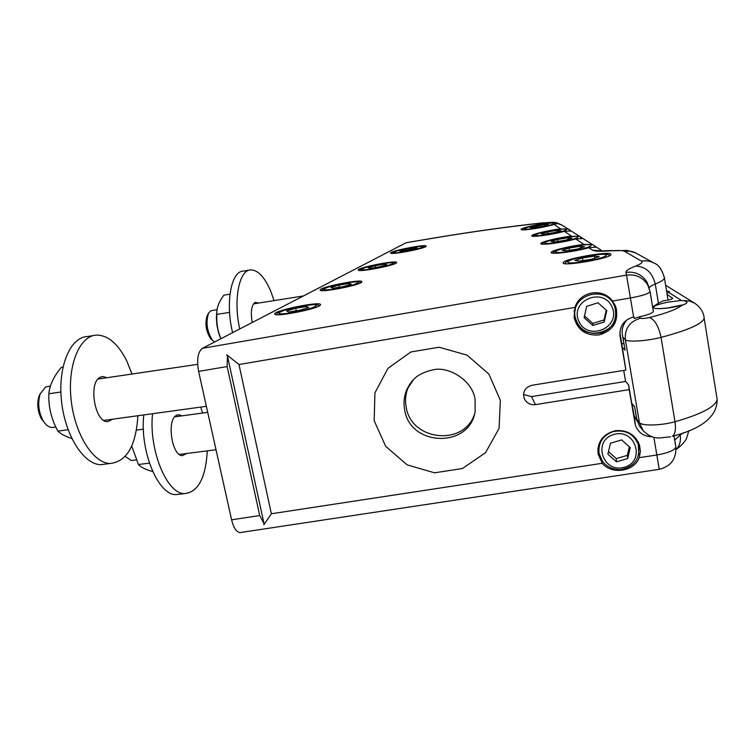 <?xml version="1.0" encoding="UTF-8"?>
<svg xmlns="http://www.w3.org/2000/svg" width="755" height="755" viewBox="0 0 755 755"><rect width="100%" height="100%" fill="white"/><g stroke="black" fill="none" stroke-linecap="round" stroke-linejoin="round"><path stroke-width="1.13" d="M634.294 318.506L633.992 316.873L634.294 318.506L638.994 316.94L640.542 318.204C642.033 318.723 644.997 318.506 649.442 317.544C666.42 313.221 677.188 309.154 681.746 305.341C688.06 303.293 688.617 301.736 683.407 300.669L681.359 300.462L668.732 292.43L666.929 293.261M716.74 396.837L717.184 399.64C715.24 406.87 701.168 414.231 674.989 421.734C660.955 425.707 641.58 426.103 639.419 422.583L636.833 419.346L639.381 425.943M664.287 277.028L664.447 278.095C663.994 279.727 660.936 281.7 655.274 284.022L658.435 303.199L663.324 300.82C668.543 300.188 671.695 299.348 672.762 298.329L667.137 294.525M703.924 316.354L704.198 318.393C701.971 324.046 687.578 330.379 661.04 337.381C646.808 341.1 627.367 342.308 625.338 339.693L622.884 337.315L622.413 334.88C621.478 328.991 623.196 323.81 627.565 319.346M636.833 419.346L634.691 406.766L631.708 403.161L628.604 384.918L629.198 389.627L535.427 404.633C530.321 405.114 526.612 403.132 524.31 398.678C522.422 391.864 524.952 387.4 531.907 385.286L625.867 370.044L621.771 343.808L623.866 343.459M622.177 347.215L625.065 350.122L622.884 337.315M622.639 336.249L625.065 350.122M619.846 332.502L621.771 343.808M658.435 303.199L652.613 306.964M653.245 310.824L653.349 311.447C652.547 313.146 647.762 314.977 638.994 316.94M666.523 290.769L669.515 291.741L668.732 292.43M628.604 384.918L625.584 381.454L623.696 370.394M299.726 310.286L288.608 312.023L286.673 310.966L295.696 308.229L306.672 306.511L308.767 307.511L299.726 310.286M306.992 308.059L306.672 306.511M296.243 310.824L295.696 308.229M379.727 266.798L370.252 268.346L368.062 267.77L375.235 265.675L384.616 264.146L386.909 264.694L379.727 266.798M384.842 265.307L384.616 264.146M375.594 267.478L375.235 265.675M591.618 259.21L579.387 261.126L574.895 260.484L582.473 257.955L594.534 256.058L599.177 256.662L591.618 259.21M594.883 258.106L594.534 256.058M582.935 260.569L582.473 257.955M565.212 240.26L554.698 241.959L550.99 241.543L557.681 239.448L568.071 237.759L571.894 238.146L565.212 240.26M568.336 239.269L568.071 237.759M558.03 241.421L557.681 239.448M542.42 226.349L533.209 227.878L530.085 227.604L545.204 224.31L548.413 224.565L542.42 226.349M545.403 225.462L545.204 224.31M536.352 227.359L536.088 225.821M638.381 442.279L638.551 445.101M598.932 447.743L598.658 444.94M607.898 454.189L610.427 443.242L621.61 439.929L630.246 447.592L627.679 458.54L616.505 461.824L607.898 454.189M608.483 451.641L616.288 458.615L627.358 455.359L627.679 458.54M616.288 458.615L616.505 461.824M574.98 307.408L574.14 317.676C577.594 330.095 585.889 335.862 599.017 334.965C613.456 330.624 619.043 321.224 615.759 306.766L612.494 301.028C602.66 287.334 579.746 291.298 574.98 307.408L238.976 364.533L226.745 354.784L227.491 356.209L227.142 366.552L259.72 515.542L231.587 519.827L198.612 371.403C196.564 359.644 197.829 351.953 202.397 348.319L406.152 242.714L431.662 238.401M238.976 364.533L271.375 513.759L263.863 524.772L264.033 523.63L259.72 515.542M523.517 394.478L531.529 396.601L625.584 381.454M652.122 436.777C643.779 436.56 638.192 432.681 635.37 425.141L629.198 389.627M631.926 403.415L634.115 415.618L637.078 421.139M625.867 370.044L620.053 335.947C619.355 326.122 623.875 319.79 633.615 316.949L634.021 316.873M602.292 463.296L598.083 454.066C597.214 441.684 603.047 433.889 615.561 430.671C627.405 429.784 635.417 434.691 639.589 445.384L640.391 451.565L639.211 457.672C634.228 471.611 611.786 474.98 602.292 463.296L271.375 513.759M202.397 348.319L626.518 275.122L630.416 297.98C642.071 295.828 648.63 293.733 650.074 291.694L647.705 284.843C642.75 277.255 635.691 274.018 626.518 275.122L625.999 272.385C625.819 270.696 629 268.601 635.531 266.109C641.231 263.891 643.203 262.24 641.457 261.136L624.545 251.339C622.799 250.452 618.222 250.273 610.823 250.811C600.527 251.547 594.383 251.311 592.411 250.103L588.777 247.678L595.912 247.168L594.808 246.479M575.065 316.364L574.13 310.749M616.609 309.682L615.92 315.354M614.815 304.633L615.599 309.71M575.14 310.711L575.688 305.624M673.979 435.833L675.848 447.111C676.376 458.955 670.836 466.363 659.228 469.327L656.841 454.982C668.298 452.943 674.63 450.329 675.848 447.111L674.017 435.824M597.979 448.017L598.819 451.131M639.202 448.442L639.551 445.242M231.587 519.827C233.503 527.566 236.258 531.831 239.845 532.615L241.657 532.341M396.469 262.844L396.649 262.476C396.743 259.871 356.577 267.827 358.285 270.073C358.012 272.47 394.403 265.59 396.469 262.844M361.673 282.21L361.938 281.672C361.72 278.661 318.006 287.513 320.214 290.128C320.214 292.855 358.908 285.466 361.673 282.21M426.056 246.375L426.179 246.121C426.462 243.856 389.287 251.094 390.665 253.029C390.222 255.162 424.546 248.706 426.056 246.375M320.158 305.313L320.564 304.52C319.837 301 271.847 311.041 274.801 314.108C275.264 317.204 316.477 309.21 320.158 305.313M553.991 224.433L557.539 223.584L555.623 222.848L550.329 222.687C539.268 223.82 520.544 228.123 521.12 229.426C520.223 231.209 544.723 227.5 553.991 224.433L560.578 228.831C548.536 230.266 531.293 234.409 531.775 235.786C530.935 237.58 552.887 234.597 564.296 231.323L570.771 231.03L569.836 230.464M564.296 231.323L571.459 236.107C558.606 237.57 540.363 242.006 540.835 243.582C539.882 245.63 563.532 242.515 575.706 238.939L582.501 238.552L581.482 237.929M588.73 244.535L583.898 244.422C570.119 245.922 550.754 250.679 551.197 252.491C550.102 254.86 575.744 251.613 588.777 247.678M584.493 315.977L592.845 323.433L604.076 319.922L606.256 310.154M604.076 319.922L604.189 321.979L592.873 325.518L584.106 317.723L586.644 306.351L597.979 302.774L606.765 310.607L604.189 321.979M592.845 323.433L592.873 325.518M547.922 233.672L547.62 231.936L557.332 230.341L560.833 230.653L554.529 232.587L544.704 234.201L541.297 233.861L547.62 231.936M557.567 231.653L557.332 230.341M569.591 250.301L569.194 248.036L580.35 246.253L584.549 246.734L577.452 249.046L566.146 250.849L562.088 250.33L569.194 248.036M580.652 247.999L580.35 246.253M406.445 250.669L406.152 249.141L414.891 247.687L417.213 248.093L401.886 251.424L399.65 251L406.152 249.141M415.09 248.706L414.891 247.687M339.363 287.24L338.929 285.097L349.046 283.474L351.273 284.22L343.261 286.617L333.03 288.259L330.935 287.476L338.929 285.097M349.31 284.805L349.046 283.474M207.502 315.033L207.285 315.42C204.737 323.423 205.86 331.152 210.654 338.627L211.9 339.75M214.59 341.996L212.551 340.335C206.936 331.568 205.615 322.498 208.588 313.127L210.796 310.796L217.091 309.682M132.71 460.361L131.304 460.541L125.226 456.426M40.345 393.421L39.005 396.252C36.816 403.736 37.571 411.192 41.27 418.6L44.46 422.715M53.926 427.273L52.227 427.509C48.735 427.387 45.593 424.942 42.808 420.186C38.477 411.484 37.59 402.745 40.147 393.959L45.583 386.985L50.462 386.041M229.973 294.186L223.839 295.177C219.271 301.339 216.949 306.964 216.855 312.07L216.855 314.391C216.411 322.866 217.582 330.482 220.356 337.24L220.951 338.702M216.855 314.391L229.567 312.381M220.828 338.768L218.61 332.889L216.921 325.207L216.364 317.449L216.959 310.73M239.713 328.982C233.201 299.81 239.08 270.092 250.584 269.894C258.012 269.856 264.816 277.179 270.988 291.864L274.056 300.622M252.189 322.508C250.471 311.947 251.443 305.237 255.133 302.368L258.786 303.048M232.606 332.662C225.254 302.982 231.115 271.29 243.148 271.13L249.612 270.054M131.71 446.073L138.448 464.504L149.424 463.126M136.419 430.105L143.384 429.17M138.448 464.504C140.959 467.317 145.715 469.657 152.708 471.535M200.688 407.096L202.595 413.051M207.314 450.858C205.681 478.066 198.055 492.326 184.437 493.619C166.855 494.044 148.612 449.791 152.548 413.712M186.655 453.491L182.465 455.614C171.951 456.369 166.43 420.11 176.349 415.392L178.746 414.703L181.974 415.854M180.549 494.072L175.849 494.629C158.078 495.082 139.722 450.943 143.771 414.92M62.948 367.166L61.259 367.421C53.709 376.528 49.575 385.305 48.848 393.751C48.348 406.756 51.349 419.214 57.852 431.114C60.976 434.097 65.638 436.56 71.819 438.513M57.852 431.114L68.092 429.718M48.848 393.751L60.881 391.996M137.891 415.731C135.994 445.865 126.689 461.796 109.975 463.504C92.997 463.117 74.49 433.681 71.055 399.244C67.412 364.816 79.766 335.645 96.508 335.088C108.031 335.173 118.101 343.761 126.727 360.852L132.002 374.027M112.806 419.176L107.71 421.639C94.63 422.781 87.976 381.794 100.5 377.151L102.973 376.547L106.946 377.717M106.597 463.938L100.66 464.693C83.503 464.334 64.864 434.984 61.457 400.622C57.833 366.269 70.366 337.126 87.287 336.541L93.327 335.588M610.965 254.378C611.446 250.471 562.418 259.116 563.164 262.778C561.446 266.883 611.512 258.238 610.965 254.492L610.965 254.378M627.358 455.359L629.321 446.771M474.31 414.788C463.372 446.592 411.107 440.599 406.199 407.238C404.888 400.348 405.567 393.704 408.238 387.287L409.738 384.219M640.542 318.204C629.661 321.432 624.593 328.595 625.338 339.693L639.419 422.583L643.194 430.756M681.746 305.341C670.213 308.144 661.182 309.154 654.642 308.351C651.518 306.804 655.897 304.746 667.779 302.179L681.359 300.462M683.407 300.669L689.315 300.99L694.723 303.227C700.555 307.276 703.717 312.334 704.198 318.393L717.184 399.64C717.061 416.439 702.15 428.642 672.469 436.267C675.225 434.097 676.065 429.255 674.989 421.734L661.04 337.381C658.653 326.179 654.783 319.563 649.442 317.544M639.202 425.716L642.741 430.19C650.14 437.985 655.991 437.74 659.106 438.032L670.591 436.796M290.939 312.891C267.638 316.505 281.794 309.173 304.274 305.7C327.236 302.028 314.457 309.22 290.939 312.891M372.725 268.789C352.849 272.017 362.825 266.845 382.106 263.74C401.698 260.494 392.732 265.534 372.725 268.789M584.115 261.626C558.436 265.637 565.042 259.465 589.825 255.615C614.919 251.575 609.993 257.549 584.115 261.626M558.606 242.251C536.55 245.819 542.779 240.939 564.164 237.504C585.804 233.937 580.822 238.655 558.606 242.251M536.522 228.057C517.194 231.256 523.092 227.255 541.892 224.16C560.899 220.96 555.963 224.83 536.522 228.057M612.928 431.662C602.707 435.597 598.083 442.817 599.074 453.34L602.386 461.22C606.709 466.732 612.616 469.553 620.129 469.695C634.228 467.1 640.363 458.898 638.541 445.082C633.87 433.766 625.329 429.302 612.928 431.662M638.843 454.406L638.088 441.703M535.427 404.633L531.529 396.601M633.69 413.806L634.936 423.281M619.864 334.295L620.053 335.947M653.868 437.287L656.841 454.982L639.211 457.672M633.615 316.949L630.416 297.98L612.494 301.028M500.348 400.339L499.074 428.415L485.503 452.717L462.456 468.515L434.55 472.819L407.209 464.901L385.692 446.337L374.169 420.677L374.924 392.855L387.976 368.317L410.862 351.972L439.117 347.225L467.024 355.133L488.919 374.131L500.348 400.339M649.102 287.806L646.893 281.974C642.005 274.49 635.049 271.3 625.999 272.385M413.721 379.378L406.86 389.542C404.067 396.082 403.34 402.868 404.68 409.918C410.125 446.856 469.733 448.423 475.131 411.447L475.065 399.216C472.29 380.02 448.432 366.307 433.719 369.695C415.958 373.47 411.135 381.181 406.86 389.542L408.361 387.022M683.898 432.606L680.189 434.974C681.048 440.995 679.689 445.827 676.131 449.48L676.046 449.565M680.019 433.946L680.189 434.974L674.696 440.156M227.142 366.552L198.612 371.403M635.531 266.109C645.723 266.449 652.301 272.423 655.274 284.022C651.546 285.532 649.526 286.862 649.215 288.004L646.893 281.974L650.074 291.694L653.349 311.447M668.052 300.094L664.447 278.095C662.126 269.79 658.785 264.845 654.425 263.259C650.395 261.013 646.072 260.305 641.457 261.136M654.038 263.042L634.219 252.179L629.906 251.122L624.545 251.339M636.229 253.095L627.245 250.443L610.823 250.811M601.688 250.915L592.411 250.103M583.898 244.422L575.706 238.939M568.317 229.152L561.805 224.99L555.623 222.848M561.805 224.99C553.755 221.489 556.246 222.225 542.524 222.904L541.278 223.131C507.709 226.736 471.092 231.851 431.435 238.486L406.152 242.714M550.329 222.687L541.278 223.131M542.062 222.952C508.247 226.594 471.498 231.728 431.803 238.372L431.435 238.486M614.627 306.426L614.41 305.907C606.284 284.163 570.091 294.724 575.197 317.194C579.245 345.007 625.244 333.125 614.778 306.813L614.627 306.426M612.163 307.238C621.157 327.972 587.428 341.77 578.755 321.064C569.619 300.471 603.415 286.353 612.163 307.238M548.3 234.428C527.688 237.797 533.728 233.399 553.736 230.143C573.979 226.774 569.034 231.021 548.3 234.428M570.431 251.236C546.695 255.011 553.122 249.546 576.074 245.913C599.319 242.129 594.336 247.414 570.431 251.236M404.359 251.736C385.852 254.794 394.403 250.358 412.39 247.404C430.643 244.346 422.97 248.659 404.359 251.736M335.465 288.882C314.014 292.298 325.801 286.183 346.564 282.899C367.704 279.454 357.087 285.428 335.465 288.882M650.093 291.553L653.349 311.173M613.702 434.502C635.342 427.896 646.082 461.107 624.394 467.232C602.905 473.734 592.043 440.807 613.702 434.502M658.804 308.701L667.467 307.993L683.209 304.793M694.402 303.038L665.617 285.277M319.356 305.841C317.761 305.331 320.186 302.915 297.564 306.898C274.141 312.419 277.812 313.325 276.358 314.646M395.507 263.438C393.714 263.221 397.885 261.088 376.792 264.694C357.124 268.997 361.277 269.658 359.691 270.479M609.681 255.624C609.219 255.199 609.398 252.415 585.635 256.313C562.985 261.211 566.467 262.136 564.816 263.618M581.68 238.476C578.236 236.239 585.616 235.154 564.532 237.429C539.806 241.968 543.6 243.544 542.317 244.158M556.52 223.848C553.962 223.603 560.814 221.621 541.628 224.197C519.336 228.548 524.31 228.954 522.479 229.841M634.115 415.618L635.37 425.141M574.14 317.676L574.413 313.674M597.951 448.196L598.083 454.066M263.957 523.272L227.595 356.7M688.72 430.765C687.258 436.928 685.88 440.486 684.596 441.43C683.086 443.77 680.264 446.46 676.131 449.48L676.036 449.508M659.228 469.327L239.845 532.615M612.031 250.528L601.707 250.924M602.254 250.868L594.317 245.8M593.034 244.969L581.029 237.287M579.84 236.532L569.412 229.85M575.197 317.194C578.67 329.671 587.39 334.937 601.339 332.993C613.239 328 617.722 319.271 614.778 306.813L614.466 303.963M570.016 230.936C567.326 229.293 573.234 228.491 559.87 229.256C551.31 230.332 540.07 232.842 537.428 233.805C534.351 235.031 532.936 235.862 533.19 236.277M595.044 247.111C594.742 245.328 593.175 244.469 590.344 244.544C586.05 244.441 578.585 245.394 567.968 247.404C558.823 249.367 553.745 251.292 552.754 253.18M425.065 246.96C423.291 246.885 428.094 244.865 408.351 248.121C389.146 252.274 393.714 252.51 392.005 253.378M360.767 282.785C359.389 282.285 361.258 280.303 340.288 284.031C320.356 288.334 322.744 289.911 321.696 290.6M210.654 338.627L212.551 340.335M207.285 315.42L208.588 313.127M131.304 460.541L136.221 459.908M41.27 418.6L42.808 420.186M39.005 396.252L40.147 393.959M52.227 427.509L55.823 427.019M253.491 303.887L303.463 295.941M219.554 335.739L220.356 337.24M216.477 314.533L216.855 312.07M179.331 454.425L216.015 449.753M174.688 416.845L207.71 412.353M175.849 494.629L184.437 493.619M177.519 414.873L178.746 414.703M103.879 420.412L206.37 406.313M98.075 379.029L197.64 364.354M100.66 464.693L109.975 463.504M101.557 376.754L102.973 376.547M634.615 406.671L636.909 420.148"/></g></svg>
